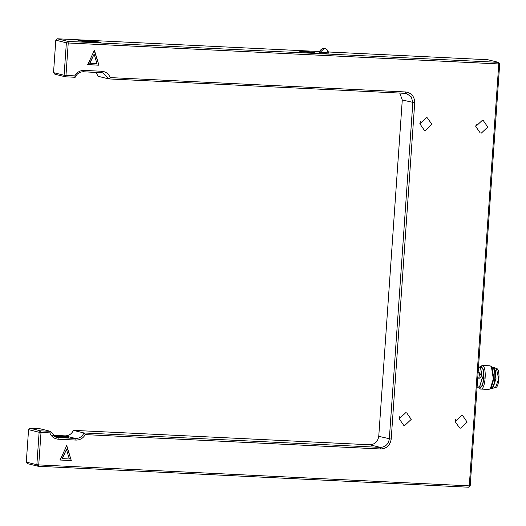 <?xml version="1.0" encoding="UTF-8"?>
<svg xmlns="http://www.w3.org/2000/svg" width="526" height="526" viewBox="0 0 526 526"><rect width="100%" height="100%" fill="white"/><g stroke="black" fill="none" stroke-linecap="round" stroke-linejoin="round"><path stroke-width="0.79" d="M61.18 435.679L65.086 435.87C68.906 435.83 71.674 433.989 73.403 430.353L83.963 432.97C82.24 436.606 79.465 438.447 75.645 438.487L56.394 437.395L50.417 431.333L40.633 430.86L30.067 428.243L28.568 429.65L39.128 432.267L36.859 464.721L26.3 462.104L27.595 463.649L38.155 466.266L468.692 487.221L469.277 485.866L470.198 485.814L499.7 63.896L498.779 63.948L469.277 485.866L38.74 464.905L41.008 432.451L49.858 432.885C51.476 436.725 54.29 438.835 58.287 439.217L76.02 440.078C80.051 440.084 83.134 438.263 85.278 434.607L380.686 448.987C386.636 448.619 390.134 445.331 391.193 439.138L414.718 102.78C414.527 96.521 411.51 92.924 405.651 91.978L110.243 77.598C108.626 73.758 105.811 71.648 101.814 71.266L84.081 70.405C80.051 70.399 76.967 72.22 74.823 75.876L65.974 75.442L68.242 42.987L498.779 63.948L498.405 62.351L67.867 41.396L57.308 38.779L55.802 40.186L66.368 42.803L64.093 75.257L53.534 72.641L54.829 74.186L65.388 76.803L75.172 77.276C76.901 73.64 79.676 71.799 83.496 71.76L102.748 72.844L108.724 78.913L98.165 76.296L95.936 72.364M110.243 77.598L108.724 78.913L405.066 93.332L406.585 93.556L411.352 96.922L412.838 102.596L389.319 438.947C388.412 444.26 385.407 447.074 380.311 447.389L83.963 432.97L85.278 434.607M73.403 430.353L369.752 444.779C374.847 444.457 377.846 441.643 378.753 436.33L402.278 99.979L399.78 93.076M52.639 435.265L57.288 435.489M68.485 437.086C69.491 437.422 67.959 437.507 63.896 437.336L54.507 436.402L54.106 436.225L54.152 435.64L54.553 435.817C51.068 435.028 65.816 435.745 68.531 436.495L68.886 437.264M49.858 432.885L50.417 431.333L39.858 428.716L30.067 428.243M461.578 415.474L462.663 415.632L467.147 422.108L460.691 428.157L459.606 428L455.122 421.523L461.578 415.474M426.297 117.706L427.382 117.863L431.859 124.34L425.409 130.389L424.318 130.231L419.84 123.755L426.297 117.706M482.21 120.428L483.295 120.585L487.78 127.062L481.323 133.111L480.231 132.953L475.754 126.477L482.21 120.428M405.664 412.752L406.749 412.91L411.233 419.386L404.777 425.435L403.685 425.278L399.208 418.801L405.664 412.752M98.947 65.204L87.763 64.665L94.391 50.18L98.947 65.204L94.101 50.115M71.299 460.572L60.122 460.026L66.743 445.548L71.299 460.572L66.454 445.476M399.227 418.617L399.694 416.723M475.774 126.286L476.24 124.399M419.86 123.564L420.327 121.677M455.141 421.333L455.608 419.446M87.48 64.593L98.658 65.139M94.115 54.158L89.644 63.219L96.988 63.633L94.115 54.158L89.933 63.291M59.832 459.954L71.017 460.5M66.467 449.52L62.002 458.58L69.34 458.994L66.467 449.52L62.285 458.652M65.974 75.442L65.388 76.803L64.093 75.257L65.974 75.442M74.823 75.876L75.172 77.276M67.867 41.396L68.242 42.987L66.368 42.803L67.867 41.396M40.633 430.86L41.008 432.451L39.128 432.267L40.633 430.86M26.3 462.104L28.568 429.65M38.155 466.266L36.859 464.721L38.74 464.905L38.155 466.266M470.198 485.814L468.692 487.221M328.27 51.969L487.845 59.734L498.405 62.351L499.7 63.896M57.308 38.779L319.795 51.555M53.534 72.641L55.802 40.186M302.187 51.311L304.396 51.561L302.187 51.311M322.497 52.442C329.079 52.962 330.065 53.205 325.469 53.179C318.894 52.659 317.901 52.416 322.497 52.442M85.258 40.417L101.117 42.218L93.03 42.343L77.822 40.831L85.258 40.417M310.57 52.633L301.424 51.311L310.998 52.646M310.583 52.403L300.464 51.338L299.82 51.476L302.568 52.021L314.601 52.508L306.356 51.489L304.488 51.574L311.017 52.396M300.438 51.706L300.464 51.338M478.515 366.872L480.508 367.608L482.171 378.214L479.574 386.755L477.089 387.274M478.482 372.684L479.317 372.73L480.133 377.99L477.746 377.846M479.705 386.617L482.355 378.194L480.626 367.759M479.791 386.919C483.808 388.793 485.419 368.299 481.316 367.496L480.33 367.404M479.705 366.984L481.408 366.32L483.657 370.33L484.084 378.372L482.447 385.729L479.699 388.096L478.719 387.3M478.805 387.412L480.468 389.023C485.34 391.291 487.293 366.451 482.316 365.478L479.804 366.878M480.468 389.023L488.924 389.483L491.087 388.01L493.868 378.851L492.086 367.477L491.389 366.609L493.316 378.904L490.311 388.813M481.967 365.412L490.074 365.807L491.389 366.609M490.975 387.465C494.992 389.339 496.603 368.844 492.5 368.042L492.454 368.022M490.797 388.306L490.903 388.346C495.288 390.391 497.044 368.036 492.573 367.155L491.83 367.155M490.903 388.346L492.5 388.385L496.011 378.924L495.63 371.277L493.533 367.247L492.257 367.095M492.5 388.385L495.584 387.36L498.707 378.95L496.393 368.522M495.19 387.373C499.089 389.194 500.647 369.318 496.669 368.535L496.314 368.483M479.317 372.73L481.579 375.577L480.139 377.99M479.364 378.214L478.522 378.174M68.531 436.495C72.009 437.277 57.262 436.56 54.553 435.817M58.741 436.021L64.336 436.291L58.583 435.949M100.052 42.442L85.225 41.008L78.196 40.916M87.395 71.95L91.294 72.141M328.336 53.198L328.342 53.126C328.48 50.969 327.382 49.457 325.035 48.57L324.286 48.458L319.861 52.613L328.106 53.014M319.861 52.613L319.624 52.508C320.209 49.543 322.011 48.228 325.035 48.57M402.278 99.979L414.718 102.78M391.193 439.138L378.753 436.33M369.752 444.779L380.311 447.389L380.686 448.987M65.086 435.87L66.079 436.113M68.919 436.817L75.645 438.487L76.02 440.078M58.287 439.217L57.913 437.619L54.947 436.889M101.229 72.627L101.814 71.266M83.496 71.76L84.081 70.405M405.066 93.332L405.651 91.978M327.093 53.211L327.356 50.614M479.377 386.939L480.08 386.972M493.533 367.247L496.498 368.568"/></g></svg>
